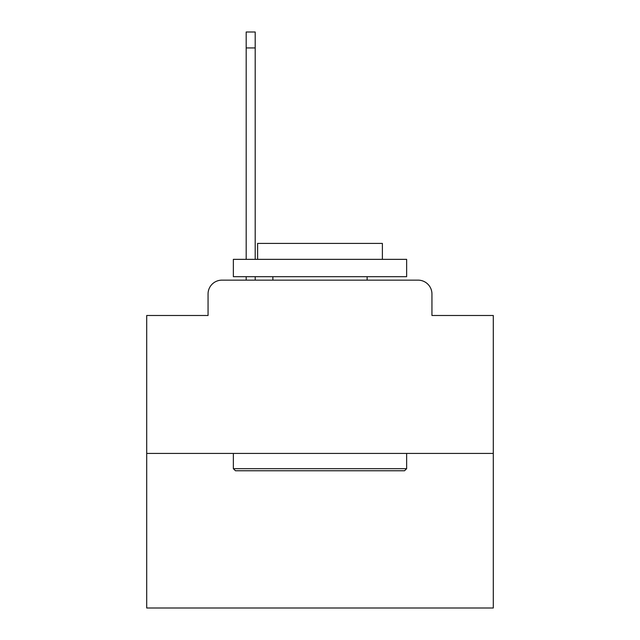 <?xml version="1.0" encoding="UTF-8"?>
<svg xmlns="http://www.w3.org/2000/svg" width="640" height="640" viewBox="0 0 640 640"><rect width="100%" height="100%" fill="white"/><g stroke="black" fill="none" stroke-linecap="round" stroke-linejoin="round"><path stroke-width="0.96" d="M208.056 294.008L208.056 315.496L208.056 294.008A13.864 13.864 0 0 1 221.92 280.144L246.184 280.144L246.184 276.68M493.288 453.432L146.712 453.432L146.712 608L493.288 608L493.288 315.496L431.944 315.496L431.944 294.008A13.864 13.864 0 0 0 418.08 280.144L221.92 280.144M146.712 453.432L146.712 315.496L208.056 315.496M255.192 276.68L255.192 280.144L265.936 280.144M374.064 280.144L418.08 280.144M431.944 315.496L431.944 294.008M404.56 470.76L235.44 470.76L233.36 468.68L406.64 468.68L404.56 470.76M233.36 259.352L406.64 259.352L406.64 276.68L233.36 276.68L233.36 259.352M382.384 259.352L382.384 243.408L257.616 243.408L257.616 259.352M233.36 453.432L233.36 468.68M406.64 453.432L406.64 468.68M272.864 276.68L272.864 280.144M367.136 276.68L367.136 280.144M246.184 259.352L246.184 32L255.192 32L255.192 259.352M246.184 47.944L255.192 47.944"/></g></svg>
